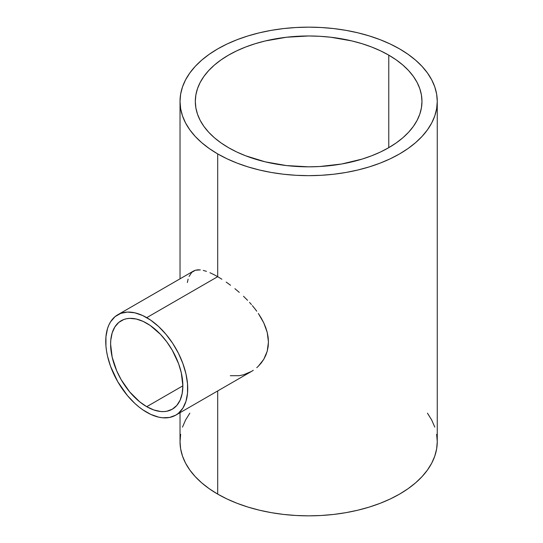 <?xml version="1.0" encoding="UTF-8"?>
<svg xmlns="http://www.w3.org/2000/svg" width="543" height="543" viewBox="0 0 543 543"><rect width="100%" height="100%" fill="white"/><g stroke="black" fill="none" stroke-linecap="round" stroke-linejoin="round"><path stroke-width="0.81" d="M146.732 406.687A51.083 29.492 60 0 1 113.358 361.672A51.083 29.492 60 0 1 121.191 320.737A51.083 29.492 60 0 1 146.732 323.268A51.083 29.492 60 0 1 180.106 368.283A51.083 29.492 60 0 1 172.274 409.218A51.083 29.492 60 0 1 146.732 406.687L182.855 385.829L146.732 406.687L139.687 401.82L129.702 391.931L121.191 379.727L116.697 370.808L112.163 357.124L110.609 344.119L110.786 340.135L112.163 332.913L114.878 326.92L118.808 322.393L123.818 319.501L126.662 318.707L129.702 318.361L136.245 319.006L143.189 321.422L150.275 325.508L160.558 334.42L166.803 341.88L172.274 350.228L178.593 363.708L181.301 372.824L182.855 385.829L182.163 393.566L180.106 400.205L176.767 405.492L172.274 409.218L166.803 411.241L163.762 411.594L160.558 411.492L153.778 409.951L146.732 406.687M217.695 276.679L146.732 317.648A57.965 33.469 60 0 1 184.6 368.731A57.965 33.469 60 0 1 175.715 415.178A57.965 33.469 60 0 1 146.732 412.307A57.965 33.469 60 0 1 108.865 361.224A57.965 33.469 60 0 1 117.75 314.777A57.965 33.469 60 0 1 146.732 317.648L217.695 276.679L221.897 279.238L217.695 276.679L217.695 153.913L217.695 276.679L213.704 274.5L217.695 276.679M226.2 282.102L230.537 285.251L226.2 282.102M234.909 288.686L239.273 292.378L234.909 288.686M243.495 296.254L247.56 300.313L243.495 296.254M249.529 302.41L251.45 304.562L249.529 302.41M252.38 305.655L255.061 308.967L252.38 305.655M256.744 311.207L255.061 308.967L256.744 311.207M261.264 318.117L258.346 313.474L263.769 322.868L261.264 318.117M265.765 327.653L263.769 322.868L267.244 332.486L265.765 327.653M268.147 337.325L267.244 332.486L268.446 342.063L268.147 337.325M268.14 346.692L268.446 342.063L267.224 351.185L268.14 346.692M265.751 355.4L267.224 351.185L263.755 359.33L265.751 355.4M261.264 362.955L263.755 359.33L258.339 366.22L261.264 362.955M256.744 367.686L258.339 366.22L256.744 367.686M253.303 370.299L251.463 371.446L253.303 370.299M175.715 415.178L178.416 413.298L182.882 408.16L185.957 401.365L187.525 393.166L187.525 383.887L185.957 373.883L182.882 363.538L178.416 353.242L172.735 343.4L166.056 334.393L158.631 326.553L150.75 320.194L142.714 315.558L134.834 312.816L127.408 312.082L120.729 313.379L115.048 316.657L110.582 321.795L108.865 324.999L107.507 328.59L105.939 336.789L105.939 346.067L106.53 351.002L107.507 356.072L110.582 366.416L117.75 381.709L127.408 395.562L134.834 403.401L138.737 406.782L142.714 409.761L150.75 414.397L158.631 417.139L162.418 417.764L169.504 417.479L175.715 415.178L251.463 371.446L243.495 374.799L239.266 375.681L230.313 375.708M388.774 55.142L388.774 147.669L388.774 55.142A113.324 65.431 180 0 1 421.965 101.405A113.324 65.431 180 0 1 352.007 161.855A113.324 65.431 180 0 1 228.508 147.669A113.324 65.431 180 0 1 195.317 101.405A113.324 65.431 180 0 1 265.269 40.956A113.324 65.431 180 0 1 388.774 55.142L396.241 59.9L402.865 65.058L408.587 70.563L413.338 76.366L417.085 82.414L419.793 88.638L421.422 94.991L421.965 101.405L421.422 107.819L419.793 114.173L417.085 120.397L413.338 126.444L408.587 132.248L402.865 137.759L396.241 142.911L388.774 147.669L380.534 151.986L371.602 155.807L362.066 159.106L341.54 164.02L319.746 166.518L308.641 166.837L286.534 165.574L265.269 161.855L245.68 155.807L236.748 151.986L228.508 147.669L221.035 142.911L214.41 137.759L208.695 132.248L203.937 126.444L200.191 120.397L197.489 114.173L195.86 107.819L195.317 101.405L195.86 94.991L197.489 88.638L200.191 82.414L203.937 76.366L208.695 70.563L214.41 65.058L221.035 59.9L228.508 55.142L236.748 50.832L245.68 47.003L255.217 43.705L265.269 40.956L286.534 37.236L308.641 35.974L319.746 36.293L330.748 37.236L352.007 40.956L362.066 43.705L371.602 47.003L380.534 50.832L388.774 55.142M399.587 48.897A128.616 74.255 180 0 1 437.258 101.405A128.616 74.255 180 0 1 357.857 170.007A128.616 74.255 180 0 1 217.695 153.913A128.616 74.255 180 0 1 180.025 101.405A128.616 74.255 180 0 1 259.418 32.804A128.616 74.255 180 0 1 399.587 48.897L390.234 44.003L380.093 39.666L369.267 35.919L357.857 32.804L345.979 30.347L333.735 28.575L321.246 27.51L308.641 27.15L296.037 27.51L283.548 28.575L271.303 30.347L259.418 32.804L248.008 35.919L237.182 39.666L227.049 44.003L217.695 48.897L209.218 54.3L201.697 60.151L195.209 66.402L189.812 72.986L185.563 79.848L182.496 86.921L180.643 94.129L180.025 101.405L180.643 108.681L182.496 115.89L185.563 122.962L189.812 129.825L195.209 136.408L201.697 142.66L209.218 148.511L217.695 153.913L227.049 158.807L237.182 163.144L248.008 166.891L259.418 170.007L271.303 172.464L283.548 174.235L296.037 175.301L308.641 175.66L321.246 175.301L333.735 174.235L345.979 172.464L357.857 170.007L369.267 166.891L380.093 163.144L390.234 158.807L399.587 153.913L408.065 148.511L415.578 142.66L422.067 136.408L427.463 129.825L431.719 122.962L434.787 115.89L436.64 108.681L437.258 101.405L436.64 94.129L434.787 86.921L431.719 79.848L427.463 72.986L422.067 66.402L415.578 60.151L408.065 54.3L399.587 48.897M180.643 434.319L180.025 441.595A128.616 74.255 0 0 0 217.695 494.103L217.695 390.94L217.695 494.103A128.616 74.255 0 0 0 357.857 510.196A128.616 74.255 0 0 0 437.258 441.595L436.64 434.319M209.965 272.729L213.704 274.5L209.965 272.729M203.252 270.407L206.476 271.357L203.252 270.407M197.747 269.837L200.353 269.898L195.439 270.231L197.747 269.837M117.75 314.777L193.457 271.066L195.439 270.231L191.72 272.382L189.066 276.435M187.355 282.536L188.116 279.156M180.025 412.694L180.025 441.595L180.643 448.871L182.496 456.079L185.563 463.152L189.812 470.014L195.209 476.598L201.697 482.849L209.218 488.7L217.695 494.103L227.049 498.997L237.182 503.334L248.008 507.081L259.418 510.196L271.303 512.653L283.548 514.425L296.037 515.49L308.641 515.85L321.246 515.49L333.735 514.425L345.979 512.653L357.857 510.196L369.267 507.081L380.093 503.334L390.234 498.997L399.587 494.103L408.065 488.7L415.578 482.849L422.067 476.598L427.463 470.014L431.719 463.152L434.787 456.079L436.64 448.871L437.258 441.595L437.258 101.405M434.787 427.11L431.719 420.038L427.463 413.175M189.812 413.175L185.563 420.038L182.496 427.11M180.025 278.824L180.025 101.405"/></g></svg>
